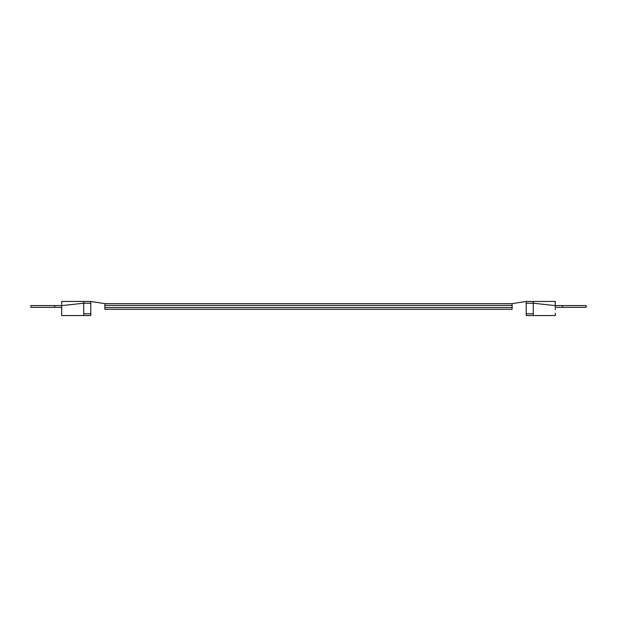<?xml version="1.0" encoding="UTF-8"?>
<svg xmlns="http://www.w3.org/2000/svg" width="617" height="617" viewBox="0 0 617 617"><rect width="100%" height="100%" fill="white"/><g stroke="black" fill="none" stroke-linecap="round" stroke-linejoin="round"><path stroke-width="0.93" d="M555.3 307.343L562.349 307.343L562.349 305.577L555.3 305.577L586.15 305.577L562.349 305.577L562.349 307.343L555.3 307.343L555.3 305.616L555.269 307.22M533.265 303.209L526.216 303.209L533.265 303.209L555.3 305.616L533.265 303.209L533.265 315.549L526.216 315.549L533.265 315.549L533.265 301.451L526.216 301.451L555.3 301.451L555.3 304.173L555.3 301.451M555.3 315.549L555.3 313.235L555.3 315.549L533.265 315.549M30.85 307.343L30.85 305.577L30.85 307.343L54.651 307.343L54.651 305.577L30.85 305.577L54.651 305.577L54.651 307.343L61.7 307.343L30.85 307.343M90.784 301.451L83.735 301.451L90.784 301.451L104.89 303.641L104.89 305.4L512.11 305.4L104.89 305.4L104.89 307.513L512.11 307.513L104.89 307.513L104.89 309.279L512.11 309.279L512.11 303.641L526.216 301.451L512.11 303.641L512.11 309.279L104.89 309.279L104.89 303.641L90.784 301.451L90.784 303.209L83.735 303.209L61.7 305.616L61.7 301.451L61.7 305.616L83.735 303.209L83.735 315.549L90.784 315.549L83.735 315.549L83.735 313.791L90.784 313.791L90.784 315.549M61.7 310.59L61.754 308.647L61.708 310.59M90.784 303.209L90.784 313.791L83.735 313.791L83.735 303.209L90.784 303.209L90.784 313.791M526.216 303.209L526.216 313.791L533.265 313.791L526.216 313.791L526.216 301.451M526.216 315.549L526.216 313.791M61.7 301.451L83.735 301.451L83.735 303.209M512.11 303.641L104.89 303.641L512.11 303.641M61.7 305.616L61.7 315.549L61.7 305.616M61.7 305.577L54.651 305.577L61.7 305.577L61.7 307.343M555.3 305.616L555.3 304.173L555.3 305.616M555.269 309.734L555.246 308.338L555.3 309.734M562.349 307.343L586.15 307.343L562.349 307.343M61.7 315.549L83.735 315.549M586.15 307.343L586.15 305.577"/></g></svg>
